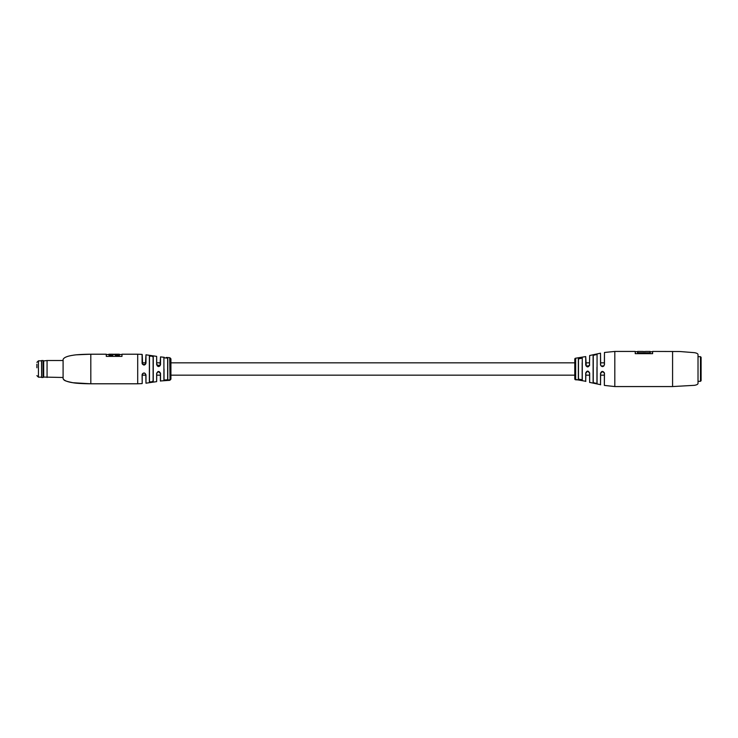 <?xml version="1.0" encoding="UTF-8"?>
<svg xmlns="http://www.w3.org/2000/svg" width="738" height="738" viewBox="0 0 738 738"><rect width="100%" height="100%" fill="white"/><g stroke="black" fill="none" stroke-linecap="round" stroke-linejoin="round"><path stroke-width="1.11" d="M41.614 360.513L41.614 377.487L43.062 377.487L43.062 360.513L41.522 360.605L41.614 377.487M43.062 360.513L43.68 360.928L43.68 377.072L63.09 377.487M43.68 360.928L47.066 360.513L47.066 377.487M36.9 367.773L36.9 364.221M90.82 354.212C89.04 354.212 77.601 354.36 72.924 355.273C67.186 356.131 63.902 357.524 63.09 359.452L63.09 378.548C63.902 380.476 67.186 381.869 72.924 382.727C77.601 383.64 89.04 383.788 90.82 383.788L90.802 354.212L106.281 354.212L106.281 356.38L121.991 356.38L121.991 354.212L137.702 354.212L137.702 383.788L90.82 383.788L72.896 382.727C64.63 380.956 63.938 380.504 63.09 378.548M168.264 380.43L169.703 380.328M149.371 381.777L149.371 356.233C150.709 355.605 152 355.817 153.255 356.86L151.29 356.03L149.473 356.343L149.473 381.666L151.29 381.97L153.107 381.039L153.107 356.971L153.255 381.149C152.01 382.183 150.709 382.395 149.371 381.777L149.473 362.838M164.02 369.009L164.02 380.052L167.655 379.766L167.655 358.244L167.784 379.876L163.91 380.162L164.02 369.009M169.703 380.052L168.236 380.19L170.044 380.135L169.703 357.598L170.921 358.834L170.921 379.166L170.921 375.162L574.782 375.162M167.784 358.124L163.91 357.838L167.784 358.124L167.784 379.876M167.812 380.448L160.386 380.983L160.386 373.345L158.181 371.565L156.742 373.345L156.641 381.638L156.641 373.382C157.969 370.873 159.26 370.873 160.524 373.382L160.524 381.103M142.093 374.849C143.421 372.349 144.713 372.349 145.976 374.849L145.976 383.188L145.838 374.793C144.666 372.478 143.449 372.478 142.203 374.793L142.203 383.474L142.093 374.849L142.702 373.548C144.214 372.607 145.257 373.031 145.838 374.793L145.976 374.849M145.976 363.17C144.722 365.67 143.43 365.67 142.093 363.17L142.618 364.378L145.423 364.378L145.976 354.812L145.976 363.17L145.423 364.378M160.524 364.627C159.27 367.146 157.978 367.146 156.641 364.637L159.962 365.836L160.524 356.897L160.524 364.627L159.962 365.836M145.838 362.838L142.203 362.838L142.203 354.526L142.618 364.378M156.641 364.637L156.641 356.362L156.742 364.673M153.107 356.989L153.107 362.838M153.107 375.162L153.107 381.002M149.473 375.162L149.473 381.629M170.008 380.144L170.921 379.166M169.574 380.116L169.103 380.116L169.574 379.876M119.335 355.504L115.137 355.19L119.335 355.504M112.813 355.504L108.929 355.19L112.813 355.504M115.137 354.24L112.813 354.24M112.813 355.19L112.813 354.212L108.929 354.212L108.929 355.19M119.335 355.19L119.335 354.212L115.137 354.212L115.137 355.19M158.181 371.565L160.524 373.382M156.641 373.382L157.849 371.666M600.658 362.838L604.357 362.838L604.357 364.701L604.459 352.478L604.459 364.664C603.306 367.137 601.987 367.247 600.511 364.987L600.511 353.179L600.658 365.006L601.166 366.002L603.915 365.9L604.357 364.701L603.915 365.9M142.203 362.838L142.203 363.834M142.203 374.184L142.203 375.162L145.838 375.162M672.586 351.436L672.586 386.564L694.412 385.328C696.644 384.959 697.853 384.341 698.019 383.483L698.019 354.517C697.853 353.659 696.644 353.041 694.412 352.672L679.882 351.519L652.604 351.436L652.604 353.668L635.224 353.668L635.224 351.436L614.809 351.436L614.809 386.564L604.357 385.402L604.357 373.013L602.522 371.463L600.658 373.327L600.511 384.821L600.511 373.354C601.599 370.882 602.909 370.78 604.459 373.041L604.357 385.402M589.662 364.969C588.287 367.533 586.968 367.524 585.714 364.969L586.276 366.159L589.477 365.559L589.662 355.513L589.477 365.559M593.26 355.347L597.06 354.406L593.26 355.347L593.26 382.653L596.959 383.483L596.959 367.146M578.472 358.899L578.472 362.838L578.343 358.788L582.273 358.105L578.472 358.899L578.472 379.101L582.171 379.784L582.171 362.838M589.662 373.05L589.662 382.487L589.57 373.013L587.716 371.168L585.871 373.013L585.714 381.426L585.714 373.05C586.968 370.485 588.278 370.485 589.662 373.05L589.57 373.013M585.714 364.969L585.714 356.574L575.677 358.207A0.922 0.922 180 0 0 574.782 359.129L574.782 378.871A0.922 0.922 0 0 0 575.677 379.793L574.782 378.871M652.512 353.668L652.512 351.749L650.178 351.749L650.178 352.912L637.567 352.912L637.669 351.657L635.224 351.657L635.317 353.668M637.669 352.792L650.095 352.829L637.567 352.912M574.782 359.129L575.677 358.207L575.677 379.793L578.601 379.904L576.11 379.553M582.273 358.105L582.273 379.895L578.343 379.221L578.343 358.788M597.06 354.406L597.06 383.603L593.112 382.773L593.112 355.236M576.35 379.655L578.564 379.802L576.35 379.655M585.871 381.306L578.103 379.959M645.473 351.5L642.918 351.5M642.918 351.436L637.669 351.436L637.669 352.589M650.086 352.589L650.086 351.436L645.473 351.436M578.472 379.101L578.472 375.162L578.343 379.221M582.273 379.895L582.171 375.162M597.06 383.603L596.959 375.162M585.714 356.574L586.276 366.159M587.716 371.168L585.714 373.05M600.658 384.701L589.57 382.376M602.522 371.463L600.511 373.354M601.166 366.002L600.511 364.987M602.263 371.482L604.459 373.041M700.482 356.675L700.482 381.325L701.1 380.707L701.1 357.293L700.482 356.675L698.019 356.675M36.9 362.376L38.441 360.836L38.441 377.164L41.522 377.164M142.093 363.17L142.093 354.406L137.702 354.212M153.255 356.86L153.255 381.149M163.91 380.162L163.91 357.838M168.845 379.885L168.882 380.347M47.066 360.513L63.09 360.513M43.68 377.072L43.062 377.487M38.441 360.836L41.522 360.836M38.441 377.164L36.9 375.624M90.709 354.212L76.365 354.821M75.848 354.867L74.556 355.024M168.67 357.579L166.225 357.469M164.205 357.303L160.524 356.897M156.641 356.362L145.976 354.812M156.641 381.638L145.976 383.188M142.093 383.594L137.702 383.788M121.991 354.517L119.335 354.517M115.137 354.517L112.813 354.517M108.929 354.517L106.281 354.517M158.532 366.491L157.369 366.039M589.57 362.838L585.871 362.838M574.782 362.838L170.921 362.838M160.386 362.838L156.742 362.838M604.357 375.162L600.658 375.162M589.57 375.162L585.871 375.162M160.386 375.162L156.742 375.162M589.662 355.513L600.511 353.179M604.459 352.478L614.809 351.436M672.586 386.564L614.809 386.564M603.758 366.057L602.669 366.555M698.019 381.325L700.482 381.325"/></g></svg>
